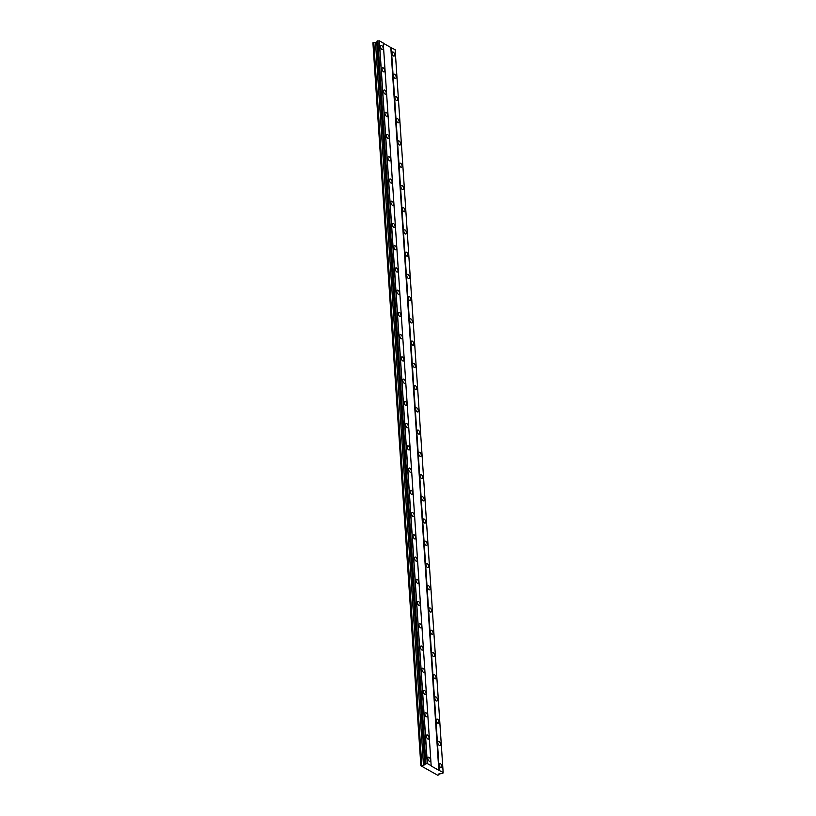 <?xml version="1.0" encoding="UTF-8"?>
<svg xmlns="http://www.w3.org/2000/svg" width="816" height="816" viewBox="0 0 816 816"><rect width="100%" height="100%" fill="white"/><g stroke="black" fill="none" stroke-linecap="round" stroke-linejoin="round"><path stroke-width="1.22" d="M383.224 48.348A2.203 1.132 67.7 0 0 382.418 46.247A2.203 1.132 67.7 0 0 381.062 45.553A2.203 1.132 67.7 0 0 380.562 46.849A2.203 1.132 67.7 0 0 381.368 48.95A2.203 1.132 67.7 0 0 382.724 49.633A2.203 1.132 67.7 0 0 383.224 48.348M430.501 760.002A2.203 1.132 67.7 0 0 429.685 757.901A2.203 1.132 67.7 0 0 428.329 757.207A2.203 1.132 67.7 0 0 427.829 758.503A2.203 1.132 67.7 0 0 428.635 760.604A2.203 1.132 67.7 0 0 430.001 761.297A2.203 1.132 67.7 0 0 430.501 760.002M429.022 737.766A2.203 1.132 67.7 0 0 428.206 735.665A2.203 1.132 67.7 0 0 426.85 734.971A2.203 1.132 67.7 0 0 426.35 736.267A2.203 1.132 67.7 0 0 427.156 738.368A2.203 1.132 67.7 0 0 428.522 739.051A2.203 1.132 67.7 0 0 429.022 737.766M427.543 715.52A2.203 1.132 67.7 0 0 426.727 713.419A2.203 1.132 67.7 0 0 425.371 712.735A2.203 1.132 67.7 0 0 424.871 714.02A2.203 1.132 67.7 0 0 425.687 716.122A2.203 1.132 67.7 0 0 427.043 716.815A2.203 1.132 67.7 0 0 427.543 715.52M426.064 693.284A2.203 1.132 67.7 0 0 425.258 691.183A2.203 1.132 67.7 0 0 423.892 690.489A2.203 1.132 67.7 0 0 423.392 691.784A2.203 1.132 67.7 0 0 424.208 693.886A2.203 1.132 67.7 0 0 425.564 694.579A2.203 1.132 67.7 0 0 426.064 693.284M424.585 671.048A2.203 1.132 67.7 0 0 423.779 668.947A2.203 1.132 67.7 0 0 422.423 668.253A2.203 1.132 67.7 0 0 421.913 669.548A2.203 1.132 67.7 0 0 422.729 671.65A2.203 1.132 67.7 0 0 424.085 672.333A2.203 1.132 67.7 0 0 424.585 671.048M423.116 648.802A2.203 1.132 67.7 0 0 422.3 646.7A2.203 1.132 67.7 0 0 420.944 646.017A2.203 1.132 67.7 0 0 420.444 647.302A2.203 1.132 67.7 0 0 421.25 649.403A2.203 1.132 67.7 0 0 422.606 650.097A2.203 1.132 67.7 0 0 423.116 648.802M421.637 626.566A2.203 1.132 67.7 0 0 420.821 624.464A2.203 1.132 67.7 0 0 419.465 623.771A2.203 1.132 67.7 0 0 418.965 625.066A2.203 1.132 67.7 0 0 419.771 627.167A2.203 1.132 67.7 0 0 421.138 627.861A2.203 1.132 67.7 0 0 421.637 626.566M420.158 604.33A2.203 1.132 67.7 0 0 419.342 602.228A2.203 1.132 67.7 0 0 417.986 601.535A2.203 1.132 67.7 0 0 417.486 602.83A2.203 1.132 67.7 0 0 418.302 604.931A2.203 1.132 67.7 0 0 419.659 605.615A2.203 1.132 67.7 0 0 420.158 604.33M418.679 582.083A2.203 1.132 67.7 0 0 417.874 579.982A2.203 1.132 67.7 0 0 416.507 579.299A2.203 1.132 67.7 0 0 416.007 580.584A2.203 1.132 67.7 0 0 416.823 582.685A2.203 1.132 67.7 0 0 418.18 583.379A2.203 1.132 67.7 0 0 418.679 582.083M417.2 559.847A2.203 1.132 67.7 0 0 416.395 557.746A2.203 1.132 67.7 0 0 415.028 557.053A2.203 1.132 67.7 0 0 414.528 558.348A2.203 1.132 67.7 0 0 415.344 560.449A2.203 1.132 67.7 0 0 416.701 561.143A2.203 1.132 67.7 0 0 417.2 559.847M415.721 537.611A2.203 1.132 67.7 0 0 414.916 535.51A2.203 1.132 67.7 0 0 413.559 534.817A2.203 1.132 67.7 0 0 413.059 536.112A2.203 1.132 67.7 0 0 413.865 538.213A2.203 1.132 67.7 0 0 415.222 538.897A2.203 1.132 67.7 0 0 415.721 537.611M414.253 515.365A2.203 1.132 67.7 0 0 413.437 513.264A2.203 1.132 67.7 0 0 412.08 512.581A2.203 1.132 67.7 0 0 411.58 513.866A2.203 1.132 67.7 0 0 412.386 515.967A2.203 1.132 67.7 0 0 413.753 516.661A2.203 1.132 67.7 0 0 414.253 515.365M412.774 493.129A2.203 1.132 67.7 0 0 411.958 491.028A2.203 1.132 67.7 0 0 410.601 490.345A2.203 1.132 67.7 0 0 410.101 491.63A2.203 1.132 67.7 0 0 410.917 493.731A2.203 1.132 67.7 0 0 412.274 494.425A2.203 1.132 67.7 0 0 412.774 493.129M411.295 470.893A2.203 1.132 67.7 0 0 410.479 468.792A2.203 1.132 67.7 0 0 409.122 468.098A2.203 1.132 67.7 0 0 408.622 469.394A2.203 1.132 67.7 0 0 409.438 471.495A2.203 1.132 67.7 0 0 410.795 472.178A2.203 1.132 67.7 0 0 411.295 470.893M409.816 448.647A2.203 1.132 67.7 0 0 409.01 446.546A2.203 1.132 67.7 0 0 407.643 445.862A2.203 1.132 67.7 0 0 407.143 447.148A2.203 1.132 67.7 0 0 407.959 449.249A2.203 1.132 67.7 0 0 409.316 449.942A2.203 1.132 67.7 0 0 409.816 448.647M408.337 426.411A2.203 1.132 67.7 0 0 407.531 424.31A2.203 1.132 67.7 0 0 406.174 423.626A2.203 1.132 67.7 0 0 405.664 424.912A2.203 1.132 67.7 0 0 406.48 427.013A2.203 1.132 67.7 0 0 407.837 427.706A2.203 1.132 67.7 0 0 408.337 426.411M406.868 404.175A2.203 1.132 67.7 0 0 406.052 402.074A2.203 1.132 67.7 0 0 404.695 401.38A2.203 1.132 67.7 0 0 404.195 402.676A2.203 1.132 67.7 0 0 405.001 404.777A2.203 1.132 67.7 0 0 406.368 405.46A2.203 1.132 67.7 0 0 406.868 404.175M405.389 381.939A2.203 1.132 67.7 0 0 404.573 379.828A2.203 1.132 67.7 0 0 403.216 379.144A2.203 1.132 67.7 0 0 402.716 380.429A2.203 1.132 67.7 0 0 403.522 382.541A2.203 1.132 67.7 0 0 404.889 383.224A2.203 1.132 67.7 0 0 405.389 381.939M403.91 359.693A2.203 1.132 67.7 0 0 403.094 357.592A2.203 1.132 67.7 0 0 401.737 356.908A2.203 1.132 67.7 0 0 401.237 358.193A2.203 1.132 67.7 0 0 402.053 360.295A2.203 1.132 67.7 0 0 403.41 360.988A2.203 1.132 67.7 0 0 403.91 359.693M402.431 337.457A2.203 1.132 67.7 0 0 401.625 335.356A2.203 1.132 67.7 0 0 400.258 334.662A2.203 1.132 67.7 0 0 399.758 335.957A2.203 1.132 67.7 0 0 400.574 338.059A2.203 1.132 67.7 0 0 401.931 338.742A2.203 1.132 67.7 0 0 402.431 337.457M400.952 315.221A2.203 1.132 67.7 0 0 400.146 313.109A2.203 1.132 67.7 0 0 398.779 312.426A2.203 1.132 67.7 0 0 398.279 313.711A2.203 1.132 67.7 0 0 399.095 315.823A2.203 1.132 67.7 0 0 400.452 316.506A2.203 1.132 67.7 0 0 400.952 315.221M399.473 292.975A2.203 1.132 67.7 0 0 398.667 290.873A2.203 1.132 67.7 0 0 397.31 290.19A2.203 1.132 67.7 0 0 396.811 291.475A2.203 1.132 67.7 0 0 397.616 293.576A2.203 1.132 67.7 0 0 398.973 294.27A2.203 1.132 67.7 0 0 399.473 292.975M398.004 270.739A2.203 1.132 67.7 0 0 397.188 268.637A2.203 1.132 67.7 0 0 395.831 267.944A2.203 1.132 67.7 0 0 395.332 269.239A2.203 1.132 67.7 0 0 396.137 271.34A2.203 1.132 67.7 0 0 397.504 272.024A2.203 1.132 67.7 0 0 398.004 270.739M396.525 248.503A2.203 1.132 67.7 0 0 395.709 246.401A2.203 1.132 67.7 0 0 394.352 245.708A2.203 1.132 67.7 0 0 393.853 247.003A2.203 1.132 67.7 0 0 394.669 249.104A2.203 1.132 67.7 0 0 396.025 249.788A2.203 1.132 67.7 0 0 396.525 248.503M395.046 226.256A2.203 1.132 67.7 0 0 394.23 224.155A2.203 1.132 67.7 0 0 392.873 223.472A2.203 1.132 67.7 0 0 392.374 224.757A2.203 1.132 67.7 0 0 393.19 226.858A2.203 1.132 67.7 0 0 394.546 227.552A2.203 1.132 67.7 0 0 395.046 226.256M393.567 204.02A2.203 1.132 67.7 0 0 392.761 201.919A2.203 1.132 67.7 0 0 391.394 201.226A2.203 1.132 67.7 0 0 390.895 202.521A2.203 1.132 67.7 0 0 391.711 204.622A2.203 1.132 67.7 0 0 393.067 205.306A2.203 1.132 67.7 0 0 393.567 204.02M392.088 181.784A2.203 1.132 67.7 0 0 391.282 179.683A2.203 1.132 67.7 0 0 389.926 178.99A2.203 1.132 67.7 0 0 389.426 180.285A2.203 1.132 67.7 0 0 390.232 182.386A2.203 1.132 67.7 0 0 391.588 183.07A2.203 1.132 67.7 0 0 392.088 181.784M390.619 159.538A2.203 1.132 67.7 0 0 389.803 157.437A2.203 1.132 67.7 0 0 388.447 156.754A2.203 1.132 67.7 0 0 387.947 158.039A2.203 1.132 67.7 0 0 388.753 160.14A2.203 1.132 67.7 0 0 390.119 160.834A2.203 1.132 67.7 0 0 390.619 159.538M389.14 137.302A2.203 1.132 67.7 0 0 388.324 135.201A2.203 1.132 67.7 0 0 386.968 134.507A2.203 1.132 67.7 0 0 386.468 135.803A2.203 1.132 67.7 0 0 387.274 137.904A2.203 1.132 67.7 0 0 388.64 138.587A2.203 1.132 67.7 0 0 389.14 137.302M387.661 115.066A2.203 1.132 67.7 0 0 386.845 112.965A2.203 1.132 67.7 0 0 385.489 112.271A2.203 1.132 67.7 0 0 384.989 113.567A2.203 1.132 67.7 0 0 385.805 115.668A2.203 1.132 67.7 0 0 387.161 116.351A2.203 1.132 67.7 0 0 387.661 115.066M386.182 92.82A2.203 1.132 67.7 0 0 385.376 90.719A2.203 1.132 67.7 0 0 384.01 90.035A2.203 1.132 67.7 0 0 383.51 91.321A2.203 1.132 67.7 0 0 384.326 93.422A2.203 1.132 67.7 0 0 385.682 94.115A2.203 1.132 67.7 0 0 386.182 92.82M384.703 70.584A2.203 1.132 67.7 0 0 383.897 68.483A2.203 1.132 67.7 0 0 382.531 67.789A2.203 1.132 67.7 0 0 382.031 69.085A2.203 1.132 67.7 0 0 382.847 71.186A2.203 1.132 67.7 0 0 384.203 71.879A2.203 1.132 67.7 0 0 384.703 70.584M394.679 54.774A2.203 1.132 67.7 0 0 393.863 52.673A2.203 1.132 67.7 0 0 392.506 51.979A2.203 1.132 67.7 0 0 392.006 53.275A2.203 1.132 67.7 0 0 392.822 55.376A2.203 1.132 67.7 0 0 394.179 56.059A2.203 1.132 67.7 0 0 394.679 54.774M441.946 766.428A2.203 1.132 67.7 0 0 441.13 764.327A2.203 1.132 67.7 0 0 439.773 763.643A2.203 1.132 67.7 0 0 439.273 764.929A2.203 1.132 67.7 0 0 440.089 767.03A2.203 1.132 67.7 0 0 441.446 767.723A2.203 1.132 67.7 0 0 441.946 766.428M440.467 744.192A2.203 1.132 67.7 0 0 439.661 742.091A2.203 1.132 67.7 0 0 438.294 741.397A2.203 1.132 67.7 0 0 437.794 742.693A2.203 1.132 67.7 0 0 438.61 744.794A2.203 1.132 67.7 0 0 439.967 745.477A2.203 1.132 67.7 0 0 440.467 744.192M438.988 721.956A2.203 1.132 67.7 0 0 438.182 719.845A2.203 1.132 67.7 0 0 436.815 719.161A2.203 1.132 67.7 0 0 436.315 720.446A2.203 1.132 67.7 0 0 437.131 722.558A2.203 1.132 67.7 0 0 438.488 723.241A2.203 1.132 67.7 0 0 438.988 721.956M437.519 699.71A2.203 1.132 67.7 0 0 436.703 697.609A2.203 1.132 67.7 0 0 435.346 696.925A2.203 1.132 67.7 0 0 434.846 698.21A2.203 1.132 67.7 0 0 435.652 700.312A2.203 1.132 67.7 0 0 437.009 701.005A2.203 1.132 67.7 0 0 437.519 699.71M436.04 677.474A2.203 1.132 67.7 0 0 435.224 675.373A2.203 1.132 67.7 0 0 433.867 674.679A2.203 1.132 67.7 0 0 433.367 675.974A2.203 1.132 67.7 0 0 434.173 678.076A2.203 1.132 67.7 0 0 435.54 678.759A2.203 1.132 67.7 0 0 436.04 677.474M434.561 655.238A2.203 1.132 67.7 0 0 433.745 653.137A2.203 1.132 67.7 0 0 432.388 652.443A2.203 1.132 67.7 0 0 431.888 653.738A2.203 1.132 67.7 0 0 432.704 655.84A2.203 1.132 67.7 0 0 434.061 656.523A2.203 1.132 67.7 0 0 434.561 655.238M433.082 632.992A2.203 1.132 67.7 0 0 432.266 630.89A2.203 1.132 67.7 0 0 430.909 630.207A2.203 1.132 67.7 0 0 430.409 631.492A2.203 1.132 67.7 0 0 431.225 633.593A2.203 1.132 67.7 0 0 432.582 634.287A2.203 1.132 67.7 0 0 433.082 632.992M431.603 610.756A2.203 1.132 67.7 0 0 430.797 608.654A2.203 1.132 67.7 0 0 429.43 607.961A2.203 1.132 67.7 0 0 428.93 609.256A2.203 1.132 67.7 0 0 429.746 611.357A2.203 1.132 67.7 0 0 431.103 612.041A2.203 1.132 67.7 0 0 431.603 610.756M430.124 588.52A2.203 1.132 67.7 0 0 429.318 586.418A2.203 1.132 67.7 0 0 427.961 585.725A2.203 1.132 67.7 0 0 427.462 587.02A2.203 1.132 67.7 0 0 428.267 589.121A2.203 1.132 67.7 0 0 429.624 589.805A2.203 1.132 67.7 0 0 430.124 588.52M428.655 566.273A2.203 1.132 67.7 0 0 427.839 564.172A2.203 1.132 67.7 0 0 426.482 563.489A2.203 1.132 67.7 0 0 425.983 564.774A2.203 1.132 67.7 0 0 426.788 566.875A2.203 1.132 67.7 0 0 428.155 567.569A2.203 1.132 67.7 0 0 428.655 566.273M427.176 544.037A2.203 1.132 67.7 0 0 426.36 541.936A2.203 1.132 67.7 0 0 425.003 541.243A2.203 1.132 67.7 0 0 424.504 542.538A2.203 1.132 67.7 0 0 425.309 544.639A2.203 1.132 67.7 0 0 426.676 545.333A2.203 1.132 67.7 0 0 427.176 544.037M425.697 521.801A2.203 1.132 67.7 0 0 424.881 519.7A2.203 1.132 67.7 0 0 423.524 519.007A2.203 1.132 67.7 0 0 423.025 520.302A2.203 1.132 67.7 0 0 423.841 522.403A2.203 1.132 67.7 0 0 425.197 523.087A2.203 1.132 67.7 0 0 425.697 521.801M424.218 499.555A2.203 1.132 67.7 0 0 423.412 497.454A2.203 1.132 67.7 0 0 422.045 496.771A2.203 1.132 67.7 0 0 421.546 498.056A2.203 1.132 67.7 0 0 422.362 500.157A2.203 1.132 67.7 0 0 423.718 500.851A2.203 1.132 67.7 0 0 424.218 499.555M422.739 477.319A2.203 1.132 67.7 0 0 421.933 475.218A2.203 1.132 67.7 0 0 420.577 474.524A2.203 1.132 67.7 0 0 420.067 475.82A2.203 1.132 67.7 0 0 420.883 477.921A2.203 1.132 67.7 0 0 422.239 478.615A2.203 1.132 67.7 0 0 422.739 477.319M421.27 455.083A2.203 1.132 67.7 0 0 420.454 452.982A2.203 1.132 67.7 0 0 419.098 452.288A2.203 1.132 67.7 0 0 418.598 453.584A2.203 1.132 67.7 0 0 419.404 455.685A2.203 1.132 67.7 0 0 420.76 456.368A2.203 1.132 67.7 0 0 421.27 455.083M419.791 432.837A2.203 1.132 67.7 0 0 418.975 430.736A2.203 1.132 67.7 0 0 417.619 430.052A2.203 1.132 67.7 0 0 417.119 431.338A2.203 1.132 67.7 0 0 417.925 433.439A2.203 1.132 67.7 0 0 419.291 434.132A2.203 1.132 67.7 0 0 419.791 432.837M418.312 410.601A2.203 1.132 67.7 0 0 417.496 408.5A2.203 1.132 67.7 0 0 416.14 407.806A2.203 1.132 67.7 0 0 415.64 409.102A2.203 1.132 67.7 0 0 416.456 411.203A2.203 1.132 67.7 0 0 417.812 411.896A2.203 1.132 67.7 0 0 418.312 410.601M416.833 388.365A2.203 1.132 67.7 0 0 416.027 386.264A2.203 1.132 67.7 0 0 414.661 385.57A2.203 1.132 67.7 0 0 414.161 386.866A2.203 1.132 67.7 0 0 414.977 388.967A2.203 1.132 67.7 0 0 416.333 389.65A2.203 1.132 67.7 0 0 416.833 388.365M415.354 366.119A2.203 1.132 67.7 0 0 414.548 364.018A2.203 1.132 67.7 0 0 413.182 363.334A2.203 1.132 67.7 0 0 412.682 364.619A2.203 1.132 67.7 0 0 413.498 366.721A2.203 1.132 67.7 0 0 414.854 367.414A2.203 1.132 67.7 0 0 415.354 366.119M413.875 343.883A2.203 1.132 67.7 0 0 413.069 341.782A2.203 1.132 67.7 0 0 411.713 341.088A2.203 1.132 67.7 0 0 411.213 342.383A2.203 1.132 67.7 0 0 412.019 344.485A2.203 1.132 67.7 0 0 413.375 345.178A2.203 1.132 67.7 0 0 413.875 343.883M412.406 321.647A2.203 1.132 67.7 0 0 411.59 319.546A2.203 1.132 67.7 0 0 410.234 318.852A2.203 1.132 67.7 0 0 409.734 320.147A2.203 1.132 67.7 0 0 410.54 322.249A2.203 1.132 67.7 0 0 411.907 322.932A2.203 1.132 67.7 0 0 412.406 321.647M410.927 299.401A2.203 1.132 67.7 0 0 410.111 297.299A2.203 1.132 67.7 0 0 408.755 296.616A2.203 1.132 67.7 0 0 408.255 297.901A2.203 1.132 67.7 0 0 409.061 300.002A2.203 1.132 67.7 0 0 410.428 300.696A2.203 1.132 67.7 0 0 410.927 299.401M409.448 277.165A2.203 1.132 67.7 0 0 408.632 275.063A2.203 1.132 67.7 0 0 407.276 274.37A2.203 1.132 67.7 0 0 406.776 275.665A2.203 1.132 67.7 0 0 407.592 277.766A2.203 1.132 67.7 0 0 408.949 278.46A2.203 1.132 67.7 0 0 409.448 277.165M407.969 254.929A2.203 1.132 67.7 0 0 407.164 252.827A2.203 1.132 67.7 0 0 405.797 252.134A2.203 1.132 67.7 0 0 405.297 253.429A2.203 1.132 67.7 0 0 406.113 255.53A2.203 1.132 67.7 0 0 407.47 256.214A2.203 1.132 67.7 0 0 407.969 254.929M406.49 232.682A2.203 1.132 67.7 0 0 405.685 230.581A2.203 1.132 67.7 0 0 404.328 229.898A2.203 1.132 67.7 0 0 403.818 231.183A2.203 1.132 67.7 0 0 404.634 233.284A2.203 1.132 67.7 0 0 405.991 233.978A2.203 1.132 67.7 0 0 406.49 232.682M405.022 210.446A2.203 1.132 67.7 0 0 404.206 208.345A2.203 1.132 67.7 0 0 402.849 207.662A2.203 1.132 67.7 0 0 402.349 208.947A2.203 1.132 67.7 0 0 403.155 211.048A2.203 1.132 67.7 0 0 404.512 211.742A2.203 1.132 67.7 0 0 405.022 210.446M403.543 188.21A2.203 1.132 67.7 0 0 402.727 186.109A2.203 1.132 67.7 0 0 401.37 185.416A2.203 1.132 67.7 0 0 400.87 186.711A2.203 1.132 67.7 0 0 401.676 188.812A2.203 1.132 67.7 0 0 403.043 189.496A2.203 1.132 67.7 0 0 403.543 188.21M402.064 165.964A2.203 1.132 67.7 0 0 401.248 163.863A2.203 1.132 67.7 0 0 399.891 163.18A2.203 1.132 67.7 0 0 399.391 164.465A2.203 1.132 67.7 0 0 400.207 166.566A2.203 1.132 67.7 0 0 401.564 167.26A2.203 1.132 67.7 0 0 402.064 165.964M400.585 143.728A2.203 1.132 67.7 0 0 399.779 141.627A2.203 1.132 67.7 0 0 398.412 140.944A2.203 1.132 67.7 0 0 397.912 142.229A2.203 1.132 67.7 0 0 398.728 144.33A2.203 1.132 67.7 0 0 400.085 145.024A2.203 1.132 67.7 0 0 400.585 143.728M399.106 121.492A2.203 1.132 67.7 0 0 398.3 119.391A2.203 1.132 67.7 0 0 396.933 118.697A2.203 1.132 67.7 0 0 396.433 119.993A2.203 1.132 67.7 0 0 397.249 122.094A2.203 1.132 67.7 0 0 398.606 122.777A2.203 1.132 67.7 0 0 399.106 121.492M397.627 99.246A2.203 1.132 67.7 0 0 396.821 97.145A2.203 1.132 67.7 0 0 395.464 96.461A2.203 1.132 67.7 0 0 394.964 97.747A2.203 1.132 67.7 0 0 395.77 99.858A2.203 1.132 67.7 0 0 397.127 100.541A2.203 1.132 67.7 0 0 397.627 99.246M396.158 77.01A2.203 1.132 67.7 0 0 395.342 74.909A2.203 1.132 67.7 0 0 393.985 74.225A2.203 1.132 67.7 0 0 393.485 75.511A2.203 1.132 67.7 0 0 394.291 77.612A2.203 1.132 67.7 0 0 395.658 78.305A2.203 1.132 67.7 0 0 396.158 77.01M438.824 770.273L431.185 765.989L383.245 43.003L379.358 40.82L377.053 41.086L425.248 764.164L423.494 765.449L420.862 765.765L437.651 775.2L438.957 774.843L438.722 773.996L442.231 773.507L443.149 772.456L438.824 770.273L390.813 47.491L383.255 43.248M443.149 772.456L395.138 49.684L390.813 47.491M420.862 765.765L372.912 42.779L373.779 42.422L421.79 765.204M377.074 41.667L375.493 42.667L373.779 42.422M431.246 765.775L427.36 763.592L425.054 763.868L377.053 41.086M391.252 47.501L439.263 770.273M377.757 40.8L425.758 763.582M379.246 40.82L427.247 763.592M425.87 763.582L377.869 40.8M427.36 763.592L379.358 40.82M442.915 772.64L442.945 773.17M438.896 773.925L438.957 774.843M420.923 765.561L372.912 42.779M375.493 42.667L423.494 765.449M376.747 42.157L424.759 764.929M376.849 41.8L424.861 764.572"/></g></svg>
